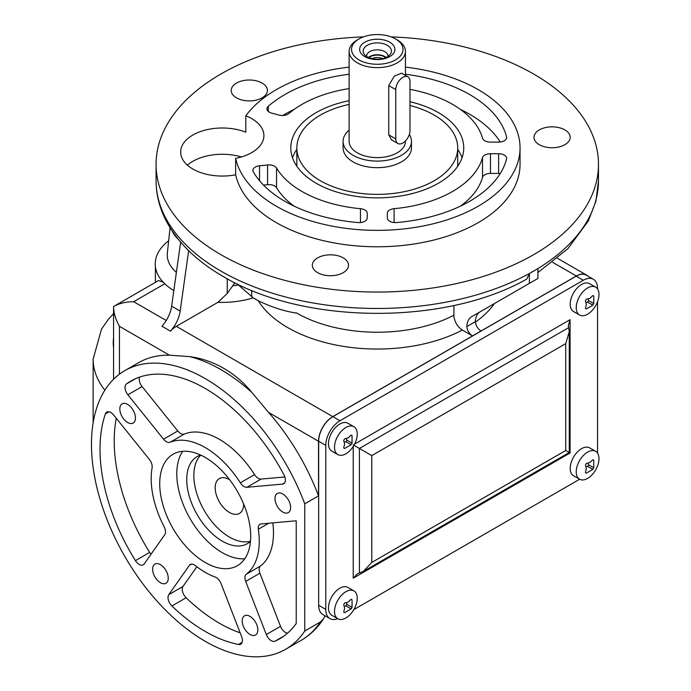 <?xml version="1.0" encoding="UTF-8"?>
<svg xmlns="http://www.w3.org/2000/svg" width="691" height="691" viewBox="0 0 691 691"><rect width="100%" height="100%" fill="white"/><g stroke="black" fill="none" stroke-linecap="round" stroke-linejoin="round"><path stroke-width="1.04" d="M160.433 582.712A11.056 6.383 60 0 1 153.203 572.969A11.056 6.383 60 0 1 154.905 564.106A11.056 6.383 60 0 1 160.433 564.659A11.056 6.383 60 0 1 167.654 574.402A11.056 6.383 60 0 1 165.961 583.264A11.056 6.383 60 0 1 160.433 582.712M250.012 634.433A11.056 6.383 60 0 1 242.791 624.69A11.056 6.383 60 0 1 244.484 615.828A11.056 6.383 60 0 1 250.012 616.372A11.056 6.383 60 0 1 257.242 626.124A11.056 6.383 60 0 1 255.54 634.986A11.056 6.383 60 0 1 250.012 634.433M282.8 512.066A11.056 6.383 60 0 1 275.579 502.314A11.056 6.383 60 0 1 277.272 493.452A11.056 6.383 60 0 1 282.8 494.005A11.056 6.383 60 0 1 290.03 503.748A11.056 6.383 60 0 1 288.328 512.61A11.056 6.383 60 0 1 282.8 512.066M235.648 174.788L235.648 158.369A41.624 24.03 0 0 0 263.91 135.609A41.624 24.03 0 0 0 251.723 118.619A41.624 24.03 0 0 0 245.806 115.786L245.806 132.197A41.624 24.03 0 0 0 202.869 130.772A41.624 24.03 0 0 0 180.662 152.029A41.624 24.03 0 0 0 192.849 169.027A41.624 24.03 0 0 0 235.648 174.788A142.778 82.428 0 0 0 276.322 222.632A142.778 82.428 0 0 0 431.91 240.503A142.778 82.428 0 0 0 520.047 164.346L520.047 147.926A142.778 82.428 0 0 0 478.232 89.64A142.778 82.428 0 0 0 405.427 67.113M187.425 165.166A41.624 24.03 180 0 1 241.418 156.952M262.096 83.067A18.096 10.451 0 0 0 242.377 80.804A18.096 10.451 0 0 0 231.209 90.461A18.096 10.451 0 0 0 236.503 97.846A18.096 10.451 0 0 0 256.231 100.109A18.096 10.451 0 0 0 267.4 90.461A18.096 10.451 0 0 0 262.096 83.067M564.884 129.908A18.096 10.451 0 0 0 545.164 127.645A18.096 10.451 0 0 0 533.996 137.302A18.096 10.451 0 0 0 539.291 144.687A18.096 10.451 0 0 0 559.019 146.95A18.096 10.451 0 0 0 570.187 137.302A18.096 10.451 0 0 0 564.884 129.908M343.228 257.881A18.096 10.451 0 0 0 323.509 255.618A18.096 10.451 0 0 0 312.332 265.275A18.096 10.451 0 0 0 317.635 272.66A18.096 10.451 0 0 0 337.363 274.923A18.096 10.451 0 0 0 348.532 265.275A18.096 10.451 0 0 0 343.228 257.881M364.805 42.211A17.638 10.184 180 0 1 389.75 42.211A17.638 10.184 180 0 1 389.75 56.61A17.638 10.184 180 0 1 364.805 56.61A17.638 10.184 180 0 1 364.805 42.211M367.284 45.295A14.131 8.162 180 0 1 385.293 44.336A14.131 8.162 180 0 1 390.182 54.39A14.131 8.162 180 0 1 387.271 56.835A14.131 8.162 180 0 1 364.373 54.39A14.131 8.162 180 0 1 367.284 45.295M366.645 56.437A10.659 6.15 180 0 1 366.619 55.98A10.659 6.15 180 0 1 369.737 51.626A10.659 6.15 180 0 1 381.354 50.296A10.659 6.15 180 0 1 387.936 55.98A10.659 6.15 180 0 1 387.901 56.437M368.467 57.439A10.659 6.15 180 0 1 369.737 56.55A10.659 6.15 180 0 1 386.088 57.439M368.942 57.655A10.054 5.804 180 0 1 370.169 56.8A10.054 5.804 180 0 1 385.604 57.655M371.983 58.623A8.309 4.802 180 0 1 382.572 58.623M402.87 143.002A10.054 5.804 120 0 0 409.979 130.685L409.979 81.426A10.054 5.804 120 0 0 407.897 76.822A10.054 5.804 120 0 0 400.149 79.517A10.054 5.804 120 0 0 395.762 89.64L395.762 138.891A10.054 5.804 120 0 0 397.843 143.495A10.054 5.804 120 0 0 402.87 143.002M349.119 130.158A34.187 19.737 0 0 0 343.09 141.361L343.09 147.926A34.187 19.737 0 0 0 353.101 161.884A34.187 19.737 0 0 0 390.355 166.16A34.187 19.737 0 0 0 411.465 147.926L411.465 141.361A34.187 19.737 0 0 0 409.331 134.495M343.09 141.361A34.187 19.737 0 0 0 353.101 155.311A34.187 19.737 0 0 0 390.355 159.595A34.187 19.737 0 0 0 411.465 141.361M359.078 59.918A25.74 14.857 0 0 0 395.477 59.918A25.74 14.857 0 0 0 395.477 38.903L397.187 39.888A28.15 16.256 0 0 1 405.427 51.384A28.15 16.256 0 0 1 388.048 66.396A28.15 16.256 0 0 1 357.368 62.872A28.15 16.256 0 0 1 349.119 51.384A28.15 16.256 0 0 1 357.368 39.888L359.078 38.903A25.74 14.857 0 0 0 359.078 59.918M349.119 104.419A80.432 46.435 0 0 0 296.836 147.926A80.432 46.435 0 0 0 320.399 180.766A80.432 46.435 0 0 0 408.061 190.828A80.432 46.435 0 0 0 457.71 147.926A80.432 46.435 0 0 0 434.155 115.086A80.432 46.435 0 0 0 409.979 105.498M349.119 100.722A86.47 49.925 0 0 0 290.807 147.926A86.47 49.925 0 0 0 316.132 183.227A86.47 49.925 0 0 0 410.368 194.05A86.47 49.925 0 0 0 463.747 147.926A86.47 49.925 0 0 0 438.422 112.624A86.47 49.925 0 0 0 409.979 101.715M296.836 149.308A86.47 49.925 0 0 0 292.509 157.773M294.254 206.212A106.578 61.534 180 0 1 276.555 187.745A8.042 4.647 0 0 0 267.555 184.696L263.53 185.102M301.915 191.433A106.578 61.534 180 0 1 276.555 168.043A8.042 4.647 0 0 0 267.555 164.985L259.54 165.805A8.042 4.647 0 0 0 252.897 170.375A8.042 4.647 0 0 0 253.312 171.852A130.711 75.466 0 0 0 284.847 201.288A130.711 75.466 0 0 0 357.99 222.562A8.042 4.647 0 0 0 367.223 217.967L367.223 213.269A8.042 4.647 0 0 0 360.452 208.682A106.578 61.534 180 0 1 301.915 191.433M349.119 74.231A130.711 75.466 0 0 0 268.263 106.293A8.042 4.647 0 0 0 266.925 108.85A8.042 4.647 0 0 0 269.283 112.141A8.042 4.647 0 0 0 271.572 113.065L278.948 115.051A8.042 4.647 0 0 0 289.011 113.445A106.578 61.534 180 0 1 349.119 88.578M409.979 89.364A106.578 61.534 180 0 1 482.517 138.209A8.042 4.647 0 0 0 484.771 140.757A8.042 4.647 0 0 0 490.463 142.121L498.6 142.121A8.042 4.647 0 0 0 506.641 137.474A8.042 4.647 0 0 0 506.555 136.792A130.711 75.466 0 0 0 405.427 74.231M389.689 221.25A8.042 4.647 0 0 0 396.556 222.562A130.711 75.466 0 0 0 506.555 159.06A8.042 4.647 0 0 0 506.641 158.377A8.042 4.647 0 0 0 498.6 153.73L490.463 153.73A8.042 4.647 0 0 0 482.517 157.643A106.578 61.534 180 0 1 394.103 208.682A8.042 4.647 0 0 0 387.331 213.269L387.331 217.967A8.042 4.647 0 0 0 389.689 221.25M127.645 422.486A11.056 6.383 60 0 1 120.415 412.734A11.056 6.383 60 0 1 122.117 403.872A11.056 6.383 60 0 1 127.645 404.425A11.056 6.383 60 0 1 134.866 414.168A11.056 6.383 60 0 1 133.173 423.03A11.056 6.383 60 0 1 127.645 422.486M244.778 558.769A64.349 37.15 60 0 1 222.286 552.653A64.349 37.15 60 0 1 182.735 451.301M205.227 562.509A64.349 37.15 60 0 1 163.188 505.803A64.349 37.15 60 0 1 173.052 454.237A64.349 37.15 60 0 1 205.227 457.425A64.349 37.15 60 0 1 247.257 514.13A64.349 37.15 60 0 1 237.393 565.687A64.349 37.15 60 0 1 205.227 562.509M250.505 541.217A50.27 29.022 60 0 1 229.395 537.054A50.27 29.022 60 0 1 197.661 496.181A50.27 29.022 60 0 1 200.796 455.119M250.496 541.381A50.27 29.022 60 0 1 247.421 543.653A50.27 29.022 60 0 1 222.286 541.157A50.27 29.022 60 0 1 189.446 496.855A50.27 29.022 60 0 1 197.151 456.578A50.27 29.022 60 0 1 200.658 455.049M243.612 503.92A20.108 11.609 60 0 1 239.449 513.422A20.108 11.609 60 0 1 229.395 512.428A20.108 11.609 60 0 1 216.257 494.704A20.108 11.609 60 0 1 219.341 478.595A20.108 11.609 60 0 1 229.395 479.589A20.108 11.609 60 0 1 229.645 479.735M271.226 640.669A8.042 4.647 -120 0 0 274.992 641.196A148.807 85.917 -120 0 0 279.622 638.838A148.807 85.917 -120 0 0 296.223 623.498L296.223 520.789L261.094 523.933A8.042 4.647 -120 0 0 259.92 524.296A8.042 4.647 -120 0 0 258.348 529.237A76.416 44.12 60 0 1 246.29 574.221A8.042 4.647 -120 0 0 245.694 581.425L266.303 634.537A8.042 4.647 -120 0 0 271.226 640.669M272.824 522.888A76.416 44.12 60 0 1 260.516 566.007A8.042 4.647 -120 0 0 259.911 573.21L280.52 626.331A8.042 4.647 -120 0 0 285.443 632.455A8.042 4.647 -120 0 0 287.499 633.198M205.227 631.462A148.807 85.917 -120 0 0 238.542 644.453A8.042 4.647 -120 0 0 240.77 644.15A8.042 4.647 -120 0 0 241.669 636.739L221.06 583.619A8.042 4.647 -120 0 0 215.1 577.002A76.416 44.12 60 0 1 205.227 572.355A76.416 44.12 60 0 1 195.346 565.601A8.042 4.647 -120 0 0 190.284 564.495A8.042 4.647 -120 0 0 189.386 565.333L168.777 594.657A8.042 4.647 -120 0 0 171.904 605.972A148.807 85.917 -120 0 0 205.227 631.462M196.831 566.758L182.994 586.443A8.042 4.647 -120 0 0 186.121 597.758A148.807 85.917 -120 0 0 219.444 623.256A148.807 85.917 -120 0 0 240.157 632.835M139.219 564.452A8.042 4.647 -120 0 0 143.244 564.858A8.042 4.647 -120 0 0 144.143 564.02L164.752 534.696A8.042 4.647 -120 0 0 164.156 526.792A76.416 44.12 60 0 1 152.098 467.893A8.042 4.647 -120 0 0 149.351 459.42L113.652 415.015A8.042 4.647 -120 0 0 106.785 412.095A8.042 4.647 -120 0 0 105.421 413.866A148.807 85.917 -120 0 0 135.453 560.626A8.042 4.647 -120 0 0 139.219 564.452M166.419 441.713A8.042 4.647 -120 0 0 170.107 442.266A76.416 44.12 60 0 1 240.338 482.81A8.042 4.647 -120 0 0 244.035 486.524A8.042 4.647 -120 0 0 246.877 487.285L282.567 484.097A8.042 4.647 -120 0 0 283.751 483.735A8.042 4.647 -120 0 0 283.984 474.872A148.807 85.917 -120 0 0 130.824 381.095A148.807 85.917 -120 0 0 126.462 383.92A8.042 4.647 -120 0 0 127.878 394.786L163.568 439.191A8.042 4.647 -120 0 0 166.419 441.713M139.634 377.087A8.042 4.647 -120 0 0 142.096 386.571L177.786 430.977A8.042 4.647 -120 0 0 180.636 433.499A8.042 4.647 -120 0 0 184.333 434.06A76.416 44.12 60 0 1 254.556 474.605A8.042 4.647 -120 0 0 258.253 478.31A8.042 4.647 -120 0 0 261.094 479.07L284.873 476.954M168.664 240.779A66.604 38.454 0 0 0 164.752 283.759A66.604 38.454 0 0 0 173.821 290.6M363.423 36.882A221.198 127.705 0 0 0 156.08 164.346A221.198 127.705 0 0 0 220.861 254.651A221.198 127.705 0 0 0 461.925 282.334A221.198 127.705 0 0 0 598.475 164.346A221.198 127.705 0 0 0 533.685 74.041A221.198 127.705 0 0 0 391.132 36.882M453.918 305.465L453.918 316.694C454.928 322.524 457.744 326.973 462.374 330.056L472.514 335.904A8.145 4.699 60 0 1 466.788 326.593A24.133 13.932 60 0 1 471.754 316.642L529.392 283.362L529.366 273.498A221.198 127.705 0 0 0 530.679 272.772A221.198 127.705 0 0 0 536.639 269.326A221.198 127.705 0 0 0 537.892 268.566A221.198 127.705 0 0 0 598.475 180.766L598.475 164.346M592.852 295.523L589.889 298.313L586.339 299.281A37.487 30.611 120 0 1 585.415 300.879L586.357 304.437L585.415 308.402L586.339 308.937L592.852 305.172A37.487 30.611 -60 0 0 593.776 303.574L593.776 296.05L592.852 295.523L593.776 296.05M595.651 287.154L589.622 283.673A16.083 9.285 120 0 0 581.58 284.467A16.083 9.285 120 0 0 571.068 298.642A16.083 9.285 120 0 0 573.53 311.529L579.568 315.018A16.083 9.285 120 0 0 587.609 314.215A16.083 9.285 120 0 0 598.985 294.513A16.083 9.285 120 0 0 595.651 287.154A16.083 9.285 120 0 0 587.609 287.948A16.083 9.285 120 0 0 576.234 307.65A16.083 9.285 120 0 0 579.568 315.018M351.123 435.08L348.16 437.878L344.61 438.845A37.487 30.611 120 0 1 343.686 440.443L344.628 444.002L343.686 447.967L344.61 448.494L351.123 444.736A37.487 30.611 -60 0 0 352.047 443.138L352.047 435.615L351.123 435.08L352.047 435.615M353.922 426.71L347.893 423.229A16.083 9.285 120 0 0 339.851 424.024A16.083 9.285 120 0 0 329.339 438.198A16.083 9.285 120 0 0 331.81 451.093L337.839 454.574A16.083 9.285 120 0 0 345.88 453.78A16.083 9.285 120 0 0 357.256 434.078A16.083 9.285 120 0 0 353.922 426.71A16.083 9.285 120 0 0 345.88 427.504A16.083 9.285 120 0 0 334.504 447.207A16.083 9.285 120 0 0 337.839 454.574M592.852 459.714L589.889 462.504L586.339 463.471A37.487 30.611 120 0 1 585.415 465.069L586.357 468.628L585.415 472.592L586.339 473.128L592.852 469.362A37.487 30.611 -60 0 0 593.776 467.772L593.776 460.241L592.852 459.714L593.776 460.241M595.651 451.344L589.622 447.863A16.083 9.285 120 0 0 581.58 448.658A16.083 9.285 120 0 0 571.068 462.832A16.083 9.285 120 0 0 573.53 475.728L579.568 479.208A16.083 9.285 120 0 0 587.609 478.405A16.083 9.285 120 0 0 598.985 458.703A16.083 9.285 120 0 0 595.651 451.344A16.083 9.285 120 0 0 587.609 452.139A16.083 9.285 120 0 0 576.234 471.841A16.083 9.285 120 0 0 579.568 479.208M351.123 599.27L348.16 602.068L344.61 603.036A37.487 30.611 120 0 1 343.686 604.634L344.628 608.192L343.686 612.157L344.61 612.684L351.123 608.926A37.487 30.611 -60 0 0 352.047 607.329L352.047 599.805L351.123 599.27L352.047 599.805M353.922 590.9L347.893 587.419A16.083 9.285 120 0 0 339.851 588.214A16.083 9.285 120 0 0 329.339 602.397A16.083 9.285 120 0 0 331.81 615.284L337.839 618.765A16.083 9.285 120 0 0 345.88 617.97A16.083 9.285 120 0 0 357.256 598.268A16.083 9.285 120 0 0 353.922 590.9A16.083 9.285 120 0 0 345.88 591.695A16.083 9.285 120 0 0 334.504 611.397A16.083 9.285 120 0 0 337.839 618.765M223.953 368.467C213.208 362.231 201.841 358.292 189.835 356.642L169.399 355.174A160.873 92.879 -120 0 0 138.554 362.697L124.786 370.644A160.873 92.879 60 0 1 205.227 378.608A160.873 92.879 60 0 1 304.757 503.843L318.525 495.896A160.873 92.879 -120 0 0 268.574 412.423L251.895 392.479C243.724 382.469 234.404 374.462 223.953 368.467M325.107 615.811L323.595 618.644L320.399 621.986L304.757 631.021A160.873 92.879 60 0 1 285.659 649.281A160.873 92.879 60 0 1 205.227 641.317A160.873 92.879 60 0 1 100.126 499.55A160.873 92.879 60 0 1 124.786 370.644M407.897 76.822L401.566 73.168L394.267 76.14L388.757 85.598L388.757 134.849L391.512 139.841L397.843 143.495M349.119 51.384L349.119 141.361A28.15 16.256 0 0 0 357.368 152.849A28.15 16.256 0 0 0 388.048 156.373A28.15 16.256 0 0 0 405.427 141.361L405.427 140.973M296.335 313.049L296.335 312.868A12.067 6.962 -60 0 1 296.335 313.049C284.131 311.218 271.416 307.106 258.209 300.715A126.531 73.047 0 0 0 287.81 327.646A126.531 73.047 0 0 0 462.374 330.056M235.648 158.369A142.778 82.428 0 0 0 276.322 206.212A142.778 82.428 0 0 0 431.91 224.083A142.778 82.428 0 0 0 520.047 147.926M304.757 631.021L304.757 503.843M349.119 67.113A142.778 82.428 0 0 0 245.806 115.786M171.636 306.156A24.133 13.932 -60 0 1 161.936 326.247L170.47 331.17A24.133 13.932 -60 0 0 180.17 311.08L171.636 306.156L180.627 242.109M188.652 250.678L180.17 311.08M234.871 282.783L227.235 293.476L217.907 302.33L176.326 326.333A20.108 11.609 120 0 0 170.47 331.17M217.907 302.33A66.604 38.454 0 0 0 253.251 297.847L258.209 300.715M587.756 276.029A20.108 11.609 120 0 0 586.4 275.001A20.108 11.609 120 0 0 576.346 275.994L332.742 416.638A20.108 11.609 120 0 0 318.525 441.264L318.525 495.896M166.237 320.512L133.674 301.708C125.874 301.777 119.163 303.384 113.566 306.51L158.602 280.511L163.214 282.204M169.399 355.174L119.457 326.333C115.613 319.544 113.652 312.937 113.566 306.51L113.566 379.255M253.251 297.847L237.194 283.923M529.366 273.498L526.784 279.06C444.849 325.729 303.133 324.623 223.366 276.59C196.754 261.241 177.656 242.593 166.065 220.654C159.457 207.81 156.123 194.517 156.08 180.766A221.198 127.705 0 0 0 220.861 271.071A221.198 127.705 0 0 0 529.366 273.498M529.392 283.362L537.926 278.438L537.926 268.583L529.392 273.515M397.187 39.888L395.477 38.903A25.74 14.857 0 0 0 359.078 38.903M164.881 283.69L133.674 301.708M597.534 288.933L597.534 288.475A20.108 11.609 120 0 0 593.37 279.268A20.108 11.609 120 0 0 583.316 280.261L339.989 420.741A20.108 11.609 120 0 0 325.772 445.367L325.772 609.393A20.108 11.609 120 0 0 329.935 618.6A20.108 11.609 120 0 0 337.726 618.704M353.852 609.609L579.637 479.243M597.525 453.106A20.108 11.609 120 0 0 597.534 452.501L597.534 301.777M354.569 444.097L570.084 319.674L568.322 325.616L569.263 331.74L565.73 343.634L371.793 455.602L353.222 444.883M353.222 578.194L357.489 573.694L363.259 571.448L371.793 562.439L565.73 450.472L570.084 452.985L353.222 578.194L353.222 446.438M593.37 279.268L586.253 275.165A20.108 11.609 120 0 0 576.199 276.158L332.881 416.638A20.108 11.609 120 0 0 318.663 441.264L318.663 605.29A20.108 11.609 120 0 0 322.827 614.498L329.935 618.6M352.047 607.329L346.873 604.34A12.067 6.962 -60 0 1 346.398 602.802M351.123 608.926L345.949 605.938L346.873 604.34M344.377 606.292A12.067 6.962 -60 0 1 345.949 605.938M593.776 467.772L588.602 464.784A12.067 6.962 -60 0 1 588.127 463.246M592.852 469.362L587.678 466.382L588.602 464.784M586.106 466.736A12.067 6.962 -60 0 1 587.678 466.382M352.047 443.138L346.873 440.15A12.067 6.962 -60 0 1 346.398 438.612M351.123 444.736L345.949 441.748L346.873 440.15M344.377 442.102A12.067 6.962 -60 0 1 345.949 441.748M593.776 303.574L588.602 300.594A12.067 6.962 -60 0 1 588.127 299.056M592.852 305.172L587.678 302.192L588.602 300.594M586.106 302.546A12.067 6.962 -60 0 1 587.678 302.192M116.278 418.271A148.807 85.917 -120 0 0 149.671 552.42A8.042 4.647 -120 0 0 151.027 554.234M387.331 217.967L387.331 213.269M500.232 173.527A8.042 4.647 0 0 0 498.6 173.432L490.463 173.432A8.042 4.647 0 0 0 482.517 177.345A106.578 61.534 180 0 1 460.301 206.212M500.232 142.026A130.711 75.466 0 0 0 460.301 109.342M294.254 109.342A130.711 75.466 0 0 0 282.8 115.475M462.046 157.773A86.47 49.925 0 0 0 457.71 149.308M472.514 335.904L481.048 330.98A8.145 4.699 60 0 1 475.313 321.669A24.133 13.932 60 0 1 480.288 311.719L471.754 316.642M466.788 326.593L475.313 321.669M276.555 187.745L276.555 168.043M283.984 636.005L274.992 641.196M242.144 642.371L238.542 644.453M184.333 434.06L170.107 442.266M261.094 479.07L246.877 487.285M172.214 231.062A51.238 29.583 0 0 0 178.2 239.181M170.064 227.719L167.352 253.001A54.589 31.518 0 0 0 176.378 272.401M189.835 356.642A160.873 92.879 60 0 1 220.861 369.581A160.873 92.879 60 0 1 251.895 392.479M320.399 621.986A160.873 92.879 60 0 1 301.302 640.255C310.302 635.003 317.739 627.799 323.595 618.644M296.335 312.868A114.464 66.086 0 0 0 453.918 315.226M227.235 278.767L227.235 293.476M176.326 326.333L332.742 416.638M552.584 262.278L576.346 275.994M475.365 322.136A126.531 73.047 0 0 0 494.471 303.522M268.574 412.423L318.525 441.264M232.617 285.841A54.589 31.518 0 0 0 237.894 285.072M113.566 337.942A108.591 62.691 0 0 0 113.566 347.564M119.457 326.333L119.457 374.159M570.084 319.674L570.084 452.985M359.406 572.943L359.406 448.459L568.633 327.664M565.73 343.634L565.73 450.472M371.793 455.602L371.793 562.439M583.316 280.261L576.199 276.158M339.989 420.741L332.881 416.638M325.772 445.367L318.663 441.264M325.772 609.393L318.663 605.29M93.13 422.866L93.13 359.173A128.699 74.3 0 0 0 104.868 390.173M284.649 482.897L282.567 484.097M254.556 474.605L240.338 482.81M177.786 430.977L163.568 439.191M142.096 386.571L127.878 394.786M135.453 378.737L126.462 383.92M109.014 411.784L105.421 413.866M149.671 552.42L135.453 560.626M186.121 597.758L171.904 605.972M182.994 586.443L168.777 594.657M191.467 564.132L189.386 565.333M280.52 626.331L266.303 634.537M259.911 573.21L245.694 581.425M260.516 566.007L246.29 574.221M268.704 523.251L258.348 529.237M394.103 222.554L394.103 208.682M482.517 177.345L482.517 157.643M490.463 173.432L490.463 153.73M498.6 173.432L498.6 153.73M506.555 138.165L506.555 136.792M268.263 111.415L268.263 106.293M360.452 222.554L360.452 208.682M259.54 180.705L259.54 165.805M267.555 184.696L267.555 164.985M395.762 89.64L388.757 85.598M395.762 138.891L388.757 134.849M251.688 296.793L251.688 290.401M457.71 166.246L457.71 147.926M285.659 649.281L301.302 640.255M405.427 75.397L405.427 51.384M598.475 180.766L595.918 201.159L588.378 220.861L567.881 248.7L537.926 272.53M363.259 571.448L569.263 452.51L569.263 331.74M557.49 258.304L586.4 275.001M113.566 313.619L108.461 319.199L101.508 329.106L93.13 359.173M156.08 180.766L156.08 164.346M155.397 282.36L155.397 266.743M296.836 166.246L296.836 147.926"/></g></svg>
